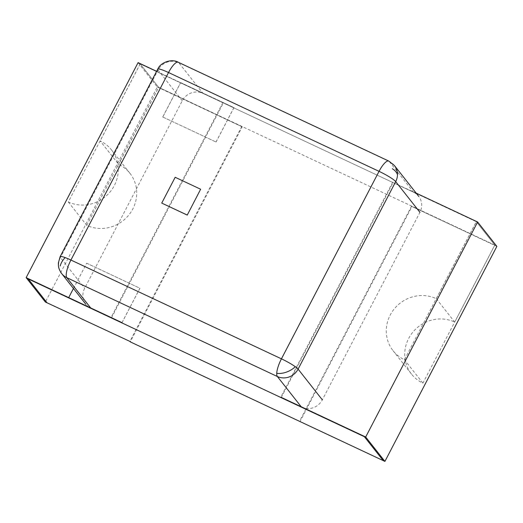 <?xml version="1.0" encoding="UTF-8"?>
<svg xmlns="http://www.w3.org/2000/svg" width="523" height="523" viewBox="0 0 523 523"><rect width="100%" height="100%" fill="white"/><g stroke="black" fill="none" stroke-linecap="round" stroke-linejoin="round"><path stroke-width="0.39" stroke-dasharray="2.62 1.96" d="M68.304 201.95L86.766 225.361A34.747 32.949 -38.3 0 0 132.796 208.971A34.747 32.949 -38.3 0 0 129.946 173.316A34.747 32.949 -38.3 0 0 118.603 164.32L100.141 140.903A34.747 32.949 141.7 0 1 111.484 149.905A34.747 32.949 141.7 0 1 114.334 185.56A34.747 32.949 141.7 0 1 68.304 201.95L140.164 63.904L158.626 87.315L242.201 126.847L130.39 341.624M416.19 193.157L393.119 182.638L476.309 221.68L404.442 359.726A34.747 32.949 141.7 0 1 393.054 350.711A34.747 32.949 141.7 0 1 394.453 308.662A34.747 32.949 141.7 0 1 436.28 298.685L476.355 221.706L140.21 63.93L100.141 140.903M436.28 298.685L454.742 322.096L494.817 245.117L476.355 221.706M476.309 221.68L494.765 245.091L422.904 383.137A34.747 32.949 141.7 0 1 411.516 374.122A34.747 32.949 141.7 0 1 412.915 332.072A34.747 32.949 141.7 0 1 454.742 322.096M422.904 383.137L404.442 359.726M86.766 225.361L158.626 87.315M140.21 63.93L158.672 87.341L118.603 164.32M494.817 245.117L158.672 87.341M388.779 161.071A15.657 4.491 -64.9 0 1 389.289 161.483A15.657 14.853 141.7 0 1 394.42 165.549M301.588 407.234A15.657 14.853 -38.3 0 0 322.325 399.847L419.936 212.345A15.657 14.853 -38.3 0 0 418.648 196.275A15.657 14.853 -38.3 0 0 413.516 192.209L203.002 93.401A15.657 14.853 -38.3 0 0 182.259 100.789L84.654 288.284A15.657 14.853 -38.3 0 0 85.935 304.36A15.657 14.853 -38.3 0 0 91.061 308.42M182.259 100.789L158.031 70.062A15.657 14.853 141.7 0 1 178.774 62.675L203.002 93.401M61.524 273.392A15.657 14.853 141.7 0 1 60.42 257.558L84.654 288.284M178.265 62.257A15.657 4.491 -64.9 0 1 178.774 62.675L389.289 161.483L413.516 192.209M60.112 256.701A15.657 2.131 -152.5 0 0 60.42 257.558L158.031 70.062A15.657 2.131 27.5 0 1 157.717 69.206M138.085 62.623L157.312 87.008L45.383 302.033M157.312 87.008L242.201 126.847M156.619 71.318L223.354 102.953L140.164 63.904M222.968 102.462L111.033 317.487M241.816 126.363L129.881 341.388M111.419 317.977L223.354 102.953M200.675 189.287L175.212 177.336L161.777 203.14M392.734 182.148L280.799 397.173M496.85 246.379L411.967 206.533L300.032 421.558M494.765 245.091L411.967 206.533M281.184 397.663L393.119 182.638M411.581 206.049L299.646 421.074M216.064 142.034L233.971 107.627L180.677 82.614L162.771 117.015L216.064 142.034L162.771 117.015M180.677 82.614L233.971 107.627M233.931 107.581L216.025 141.981M162.731 116.969L180.638 82.562M122.036 322.652L139.948 288.251L86.655 263.232L68.742 297.639M73.436 288.506L86.655 263.232M86.615 263.187L139.948 288.251M139.909 288.199L122.003 322.606M129.946 173.316L111.484 149.905M411.516 374.122L393.054 350.711"/><path stroke-width="0.78" d="M130.39 341.624L45.383 302.033L26.15 277.648L111.033 317.487L28.235 278.929L46.691 302.34L28.235 278.929L364.374 436.705L382.836 460.116L364.374 436.705L280.799 397.173L365.688 437.012L477.617 221.994L496.85 246.379L384.915 461.404L365.688 437.012M130.266 341.872L384.915 461.404M158.083 68.99A15.657 2.131 27.5 0 1 168.53 72.534A15.657 4.491 -64.9 0 1 176.643 62.381A15.657 4.491 -64.9 0 1 178.265 62.257C171.923 58.458 160.489 62.25 157.717 69.206A15.657 2.131 27.5 0 1 158.083 68.99M418.648 196.275L394.42 165.549A15.657 14.853 141.7 0 1 397.473 174.793A15.657 14.853 141.7 0 1 395.702 181.618L419.936 212.345M295.286 366.701A15.657 9.421 -24.2 0 1 286.447 372.115A15.657 9.421 155.8 0 1 276.732 373.311A15.657 4.491 115.1 0 1 281.439 358.843A15.657 2.131 27.5 0 1 295.286 366.701A15.657 2.131 27.5 0 1 298.097 369.12L395.702 181.618A15.657 2.131 27.5 0 0 379.044 171.341L281.439 358.843L70.925 260.036L168.53 72.534L379.044 171.341A15.657 4.491 -64.9 0 1 382.575 165.601A15.657 4.491 -64.9 0 1 388.779 161.071L178.265 62.257M60.25 265.946A15.657 10.597 -36.8 0 1 65.179 257.597A15.657 2.131 -152.5 0 1 70.925 260.036A15.657 4.491 115.1 0 0 66.839 277.693A15.657 14.853 141.7 0 1 61.707 273.634A15.657 14.853 141.7 0 1 61.524 273.392M322.325 399.847L298.097 369.12A15.657 14.853 141.7 0 1 277.353 376.508L301.581 407.234A15.657 14.853 -38.3 0 0 301.588 407.234L91.067 308.426A15.657 14.853 -38.3 0 1 91.061 308.42M276.732 373.311A15.657 4.491 115.1 0 0 277.353 376.508L66.839 277.693L91.067 308.426M65.179 257.597A15.657 2.131 -152.5 0 0 60.112 256.701L58.373 262.945C58.445 266.377 58.138 268.077 61.466 273.32L85.935 304.36M26.15 277.648L138.085 62.623L156.619 71.318M187.241 215.09L200.636 189.241L187.241 215.09L161.738 203.087L175.172 177.284L200.636 189.241M187.201 215.038L161.738 203.087M477.617 221.994L416.19 193.157M68.742 297.639L122.036 322.652L68.742 297.639M68.709 297.587L73.436 288.506M392.322 168.726A15.657 9.636 7.3 0 1 397.473 174.793M394.42 165.549L388.779 161.071M157.717 69.206L60.112 256.701"/></g></svg>
